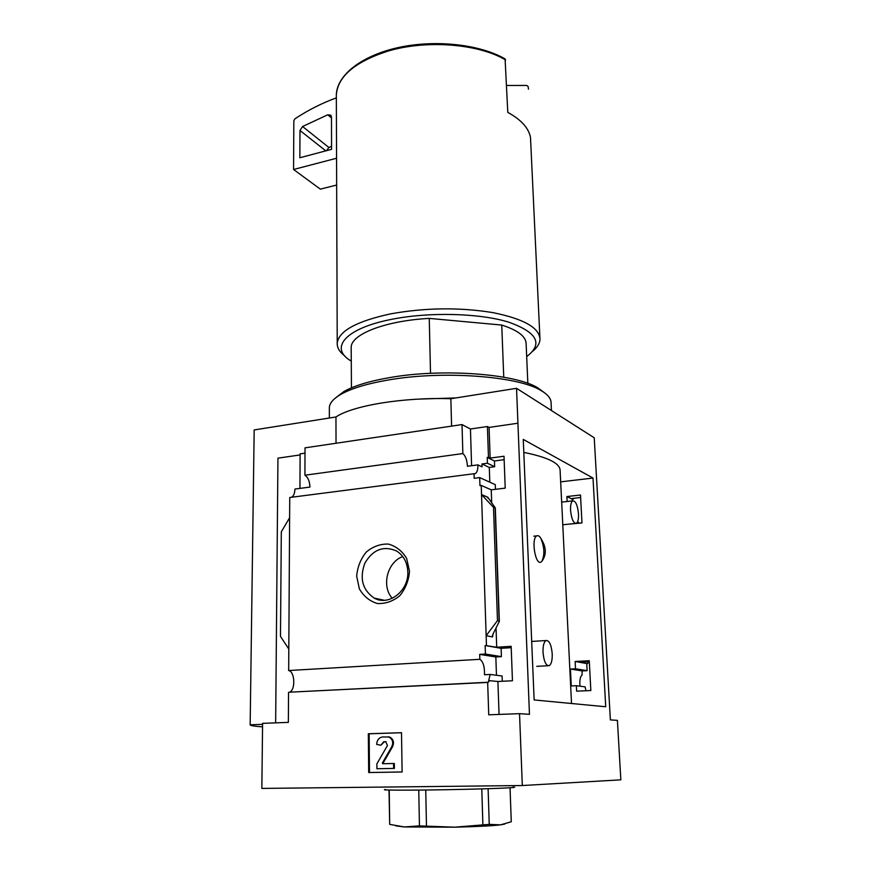 <?xml version="1.0" encoding="UTF-8"?>
<svg xmlns="http://www.w3.org/2000/svg" width="871" height="871" viewBox="0 0 871 871"><rect width="100%" height="100%" fill="white"/><g stroke="black" fill="none" stroke-linecap="round" stroke-linejoin="round"><path stroke-width="1.31" d="M572.693 500.869C575.655 500.803 577.593 505.158 578.518 513.934C578.692 519.04 577.974 522.175 576.384 523.34C573.434 523.417 571.496 519.04 570.559 510.21C570.407 505.115 571.115 502.001 572.693 500.869L561.675 502.121L571.518 703.507M523.809 452.397C548.207 457.329 560.303 463.426 560.118 470.699L561.653 502.066M540.826 538.343C546.4 546.999 546.738 554.664 541.849 561.338L541 562.045C535.317 565.715 530.929 538.202 536.83 535.861C538.158 535.251 539.487 536.079 540.826 538.343C544.484 547.206 544.821 554.871 541.849 561.338M590.843 690.551L589.264 660.719L575.143 661.481L575.502 668.765L570.429 669.037L571.267 685.945L576.352 685.717L576.624 691.171L590.843 690.551M499.05 714.427L497.907 681.492L512.453 680.763L511.157 646.326L496.71 647.24L496.056 628.198M502.284 681.264L502.099 675.994L490.21 674.448L488.642 680.599L497.907 681.492M585.976 690.768L585.094 686.86L576.352 685.717M288.813 649.004L280.484 636.44L281.311 531.843L289.618 517.755L288.671 670.539L479.845 659.303C483.155 661.546 484.701 666.696 484.494 674.742L490.21 674.448M579.988 686.185C579.52 680.24 580.195 676.549 582.024 675.134L582.176 670.931L570.429 669.037M496.47 675.265L495.839 656.984L479.692 654.382L485.419 654.034L485.147 645.498L496.71 647.24M479.845 659.303L479.692 654.382M582.176 670.931L587.119 670.67L575.502 668.765M495.839 656.984L501.402 656.647L485.419 654.034M587.119 670.67L586.749 663.55L575.143 661.481M501.402 656.647L501.108 648.329L485.147 645.498M586.749 663.55L580.576 662.178L589.308 661.699M501.108 648.329L511.212 647.686M568.262 524.2L581.98 522.927L580.5 495.011L566.879 496.546L567.13 501.5M491.701 503.09L491.244 489.829L505.213 488.13L504.015 456.241L490.144 458.092L489.077 427.421L487.412 426.518L488.468 457.275L490.144 458.092M489.807 482.175L489.295 467.444L481.968 463.96L482.066 466.856L477.907 464.885C477.961 469.502 477.123 472.398 475.381 473.574L474.031 473.726L474.172 478.31L479.692 477.602L495.283 484.646L495.447 489.317M489.295 467.444L494.641 466.714L487.412 463.23L481.968 463.96M580.63 497.504L572.203 498.484L573.445 499.094L572.334 499.214L566.879 496.546M572.334 499.214L572.41 500.901M494.641 466.714L494.434 460.988L487.216 457.438L487.412 463.23M494.434 460.988L504.135 459.659M488.468 457.275L487.216 457.438M491.244 489.829L481.228 485.43L479.943 485.583L479.692 477.602M579.4 523.199L577.582 521.816M481.228 485.43L486.464 645.411M493.498 507.358L495.327 507.967L487.814 497.254L481.521 494.586L493.498 507.358L497.472 620.631L486.149 635.678L492.561 636.93L493.051 633.946L499.344 621.371L497.472 620.631M409.501 571.158L406.605 558.344C402.13 550.962 396.033 546.204 388.314 544.059C380.279 543.852 372.919 546.52 366.245 552.083C360.648 559.019 357.458 567.043 356.675 576.145L359.342 588.807C363.621 596.232 369.598 601.132 377.285 603.505C385.385 603.93 392.875 601.349 399.767 595.753C405.538 588.687 408.782 580.478 409.501 571.158M289.618 517.755L289.749 497.493L474.031 473.726M587.805 661.775L587.892 663.484M573.445 499.094L573.401 498.343M610.375 719.892L594.229 437.775L516.547 388.314L529.459 714.329L519.53 713.654L522.317 785.533L620.838 779.839L617.408 720.371L610.375 719.892M489.077 427.421L517.624 423.262M477.907 464.885L467.444 466.268C467.041 460.084 465.517 455.849 462.86 453.562L304.926 475.218C308.018 477.286 309.684 481.238 309.934 487.074L294.921 489.067C294.79 493.334 293.636 496.067 291.48 497.265M471.592 465.724L470.449 429L487.412 426.518M288.671 670.539C295.029 671.639 295.661 690.474 289.368 692.195L487.673 682.428L489.97 680.534M487.673 682.428L488.74 714.808L519.53 713.654M527.837 383.349L526.138 343.969C526.16 336.62 518.038 330.305 501.75 325.057L503.743 377.197M522.317 785.533L261.855 788.418L262.585 723.355L288.355 722.375L288.541 692.369M401.498 732.696L368.335 733.763L368.694 772.544L402.119 771.978L401.498 732.696M539.911 337.741L530.493 137.4C528.664 128.004 521.098 119.665 507.793 112.381L505.082 58.934M304.926 475.218L305.013 447.846L462.011 424.58L462.86 453.562M470.449 429L462.011 424.58M275.65 722.854L277.947 458.157L300.103 454.934M299.962 488.391L300.103 453.867L304.992 453.16M523.264 439.42L593.009 478.048L605.726 706.762L534.13 699.946L523.264 439.42M451.592 426.126L450.851 398.733L516.547 388.314M262.552 726.85C254.343 726.294 250.217 725.608 250.162 724.803L262.574 724.345M336.032 443.241L335.956 416.969C352.69 405.57 403.415 397.111 450.851 398.733M250.162 724.803L254.18 429.936L335.956 416.969M402.761 556.591C387.323 561.926 381.171 586.139 392.255 598.301M407.813 571.975C407.367 562.514 403.632 555.524 396.599 551.005C383.632 545.388 373.06 549.427 364.884 563.112C359.331 578.268 362.423 589.917 374.182 598.083C388.597 606.477 408.804 590.974 407.813 571.975M528.164 86.73L526.857 85.456L506.682 85.478M532.823 351.133C537.429 347.311 539.813 343.337 539.987 339.233C539.41 327.703 523.623 318.819 492.616 312.569C459.311 307.223 425.342 307.648 390.72 313.843C356.62 321.225 338.786 330.98 337.219 343.12C337.012 347.725 339.581 352.026 344.905 356.021M526.683 356.577C543.417 343.838 537.309 332.319 508.359 322.041C479.398 313.19 429.969 311.84 392.788 319.113C345.46 328.008 329.042 347.823 350.632 360.725L351.274 361.127M501.75 325.057L429.251 318.394C385.265 320.724 350.948 334.333 351.187 347.333L351.198 348.509M429.251 318.394L430.514 373.311M336.652 185.055L320.343 189.138L293.56 169.497L293.843 120.688L294.877 118.848C308.105 110.105 321.932 103.116 336.348 97.879M336.565 158.25L293.56 169.497M327.736 114.798L330.784 115.168L331.481 117.052L331.557 149.333L299.853 157.76L299.983 130.498L302.564 126.513L327.736 114.798L331.481 117.933M326.473 150.683L328.922 147.504L331.557 146.306M385.45 789.496C377.97 790.302 410.187 790.411 451.015 789.616C491.865 788.843 522.241 787.526 513.095 787.046M488.108 788.701L489.252 824.38L454.76 827.178L419.441 825.893L404.329 826.949L389.685 824.38L389.01 790.051M481.783 788.886L482.882 824.695M425.745 790.019L426.474 825.926M418.766 790.084L419.441 825.893M389.239 790.062L389.685 824.38M510.036 787.776L511.277 821.756L500.531 824.859L489.252 824.38M504.755 824.053L500.531 824.859C491.462 825.893 476.197 826.666 454.76 827.178L404.329 826.949L395.87 825.882M402.119 771.967L369.5 772.523L369.13 733.785L368.335 733.763M369.13 733.785L401.498 732.74M369.5 772.523L368.694 772.544M393.627 768.429L394.411 768.407L394.345 763.497L382.75 763.725L382.391 762.963L391.819 746.621C393.561 742.299 392.614 739.109 388.956 737.062L382.783 736.931C379.027 737.487 376.991 739.969 376.664 744.378L380.812 745.238L383.675 741.754L385.711 741.7L387.464 745.478L376.882 763.845L376.925 768.734L393.627 768.429L393.561 763.508M383.49 763.704L382.391 762.963M388.031 736.812L389.74 737.084C393.398 739.131 394.345 742.31 392.592 746.632L383.186 762.952M386.06 741.722L384.459 741.765L380.812 745.238M593.009 478.048L560.663 481.859M543.014 652.216C542.894 645.89 543.885 642.003 545.986 640.533C549.274 640.272 551.354 644.736 552.225 653.914C552.366 660.24 551.376 664.159 549.242 665.662C545.975 665.934 543.896 661.448 543.014 652.216M455.86 397.938L418.875 399.092M551.441 410.535L551.093 403.153C551.256 398.722 547.87 394.498 540.935 390.48C517.864 375.989 441.837 370.36 387.639 380.115C366.843 383.741 351.285 388.477 340.942 394.323C333.549 398.613 329.684 402.979 329.347 407.41L329.347 408.673M544.048 392.44L537.734 387.802C515.229 373.659 441.717 368.183 389.239 377.676C369.097 381.204 353.996 385.82 343.936 391.515L335.803 397.72M487.814 497.254L487.836 498.049M492.496 635.166L492.561 636.93M505.626 59.968C478.179 43.539 425.32 39.533 386.822 51.465C354.66 62.124 337.828 76.55 336.337 94.765L336.348 96.823M495.131 508.033L499.137 621.001M328.922 147.504L302.564 126.513M325.798 150.868L299.983 130.498M392.592 746.632L391.819 746.621M384.459 741.765L383.675 741.754M474.074 473.737L475.381 473.574M289.368 692.195L488.337 682.243M337.219 343.12L336.337 94.765C336.957 75.037 361.683 55.548 398.624 47.491C435.576 39.413 479.888 44.334 505.093 58.923M384.383 600.282L374.182 598.083M495.327 508L499.344 621.295M528.142 86.523L528.468 89.169M351.187 347.333L351.449 387.845M383.425 763.693L382.63 763.704M389.74 737.084L388.956 737.062M562.764 524.778L575.393 523.438M536.754 666.348L547.903 665.738M531.691 641.448L545.986 640.533M533.825 536.177L536.83 535.861M329.347 407.41L329.369 418.015M343.936 391.515L340.942 394.323M537.734 387.802L540.935 390.48"/></g></svg>
